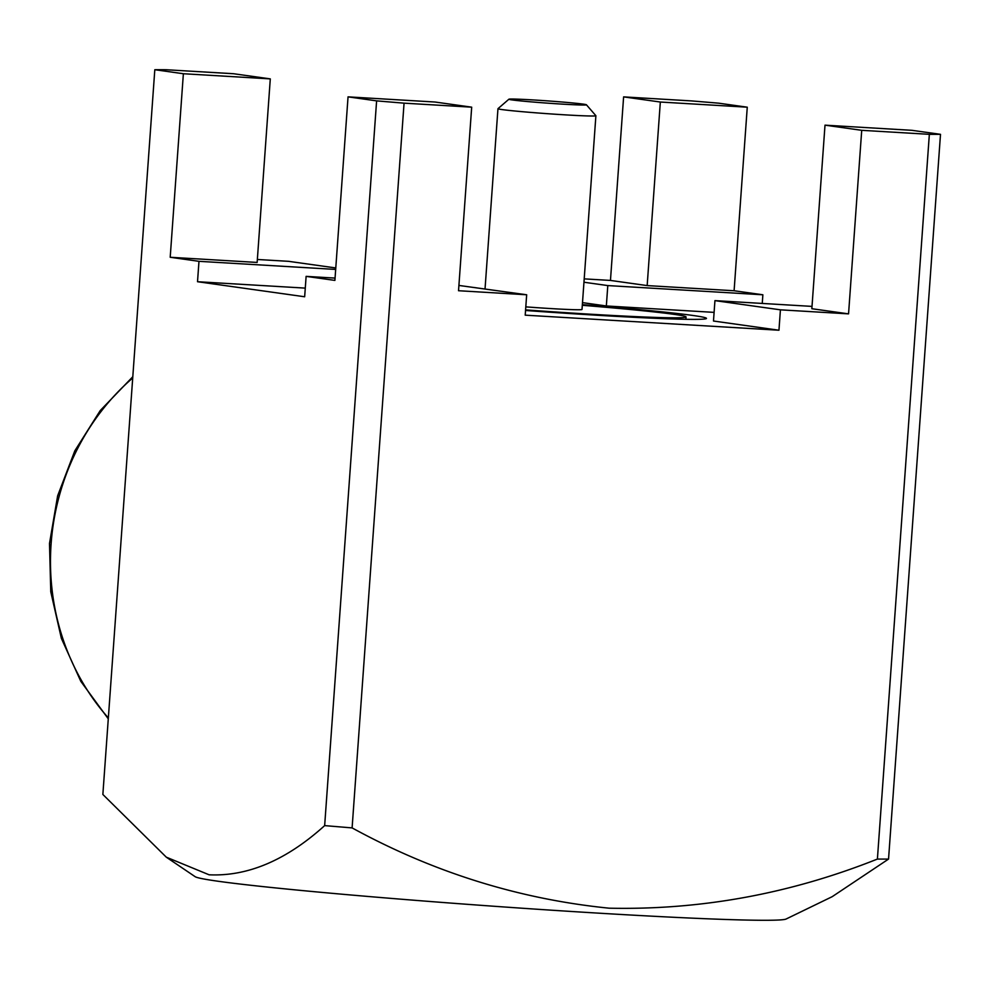 <?xml version="1.0" encoding="UTF-8"?>
<svg xmlns="http://www.w3.org/2000/svg" width="990" height="990" viewBox="0 0 990 990"><rect width="100%" height="100%" fill="white"/><g stroke="black" fill="none" stroke-linecap="round" stroke-linejoin="round"><path stroke-width="1.49" d="M562.728 104.148A38.87 1.126 4.1 0 0 586.402 104.767A38.87 1.126 4.1 0 0 532.571 99.903A38.87 1.126 4.1 0 0 508.91 99.21A38.87 1.126 4.1 0 0 562.728 104.148M586.402 104.767L595.869 115.694A49.092 1.423 -175.9 0 1 595.893 115.731A49.092 1.423 -175.9 0 1 565.971 114.902A49.092 1.423 -175.9 0 1 497.958 108.714A49.092 1.423 -175.9 0 1 497.982 108.677L508.91 99.21M595.893 115.731L582.009 309.486A49.092 1.423 -175.9 0 1 552.086 308.645A49.092 1.423 -175.9 0 1 525.801 306.863M582.306 305.291A153.413 4.43 -175.9 0 1 674.004 314.337A153.413 4.43 -175.9 0 1 686.058 316.936A153.413 4.43 -175.9 0 1 525.591 309.882M582.343 304.673A173.869 5.024 -175.9 0 1 692.802 315.451A173.869 5.024 -175.9 0 1 706.377 318.545A173.869 5.024 -175.9 0 1 525.542 310.476M940.5 134.331L888.55 859.073L832.182 896.68L786.085 919.029A296.604 8.576 -175.9 0 1 541.765 909.55A296.604 8.576 -175.9 0 1 218.097 881.249A296.604 8.576 -175.9 0 1 195.129 876.67L166.283 857.167L209.113 874.801C247.847 876.571 286.358 860.174 324.658 825.611L376.608 100.869L348.047 96.859L434.981 102.02L471.686 107.167L404.056 103.158L352.106 827.9C433.373 872.351 519.045 899.118 609.122 908.189C700.833 910.157 790.255 893.784 877.4 859.073L929.35 134.331L861.721 130.321L825.004 125.161L911.938 130.321L940.5 134.331A419.339 12.128 -175.9 0 1 929.35 134.331M154.811 69.721A419.339 12.128 -175.9 0 1 165.961 69.721L233.59 73.73L270.295 78.891L183.373 73.73L154.811 69.721L102.861 794.463L166.283 857.154M584.199 278.871L610.459 280.43L623.613 96.884L691.255 100.893A419.339 12.128 -175.9 0 1 718.703 103.183L747.264 107.192L660.33 102.032L623.613 96.884M257.351 259.479L288.573 261.323L335.783 267.956M582.491 302.631L606.338 305.972L607.798 285.578L583.952 282.237M762.251 303.435L762.869 294.785L607.798 285.578M606.338 305.972L714.099 312.37M825.004 125.161L811.85 308.719L848.554 313.867L780.417 309.833L778.957 330.227L713.481 321.02L714.941 300.626L812.023 306.393M780.417 309.833L714.941 300.626M458.914 285.442L526.668 294.772L458.531 290.726L471.686 107.167M778.957 330.227L525.207 315.167L526.668 294.772M335.684 269.428L198.978 261.323L197.517 281.717L304.66 296.765L306.12 276.371L335.065 278.091M197.517 281.717L305.279 288.115M888.55 859.073A419.339 12.128 -175.9 0 1 877.4 859.073M352.106 827.9A419.339 12.128 -175.9 0 1 324.658 825.611M404.056 103.158A419.339 12.128 -175.9 0 1 376.608 100.869M610.459 280.43L647.163 285.59L734.097 290.751L747.264 107.192M734.097 290.751L762.869 294.785M848.554 313.867L861.721 130.321M306.12 276.371L334.892 280.405L348.047 96.859M198.978 261.323L170.206 257.276L183.373 73.73M170.206 257.276L257.14 262.437L270.295 78.891M647.163 285.59L660.33 102.032M108.343 717.923A230.126 211.724 -82 0 1 51.109 543.832A230.126 211.724 -82 0 1 132.709 377.982M108.281 718.839L80.846 681.392L61.38 638.389L50.762 591.735L49.5 543.485L57.643 495.829L74.807 450.846L100.25 410.553L132.809 376.72M686.058 316.936L685.897 319.3M485.038 288.919L497.958 108.714"/></g></svg>
